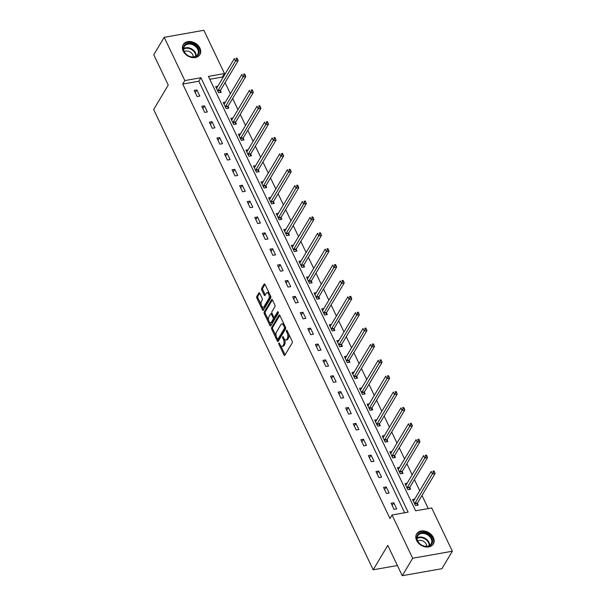 <?xml version="1.0" encoding="UTF-8"?>
<svg xmlns="http://www.w3.org/2000/svg" width="606" height="606" viewBox="0 0 606 606"><rect width="100%" height="100%" fill="white"/><g stroke="black" fill="none" stroke-linecap="round" stroke-linejoin="round"><path stroke-width="0.91" d="M278.851 343.125A0.856 0.417 -100 0 0 278.896 344.306L283.964 354.919A1.227 0.598 -100 0 0 284.585 355.442A1.227 0.598 -100 0 0 284.843 355.237L292.206 342.898A1.227 0.598 -100 0 0 292.137 341.216L287.077 330.603A0.856 0.417 -100 0 0 286.646 330.232A0.856 0.417 -100 0 0 286.456 330.384A0.856 0.417 -100 0 0 286.502 331.558L287.161 332.936A3.924 1.916 -100 0 1 287.373 338.322L286.759 339.352A3.924 1.916 -100 0 1 285.918 340.019A3.924 1.916 -100 0 1 283.926 338.345L283.275 336.974A0.856 0.417 -100 0 0 282.835 336.61A0.856 0.417 -100 0 0 282.654 336.754A0.856 0.417 -100 0 0 282.699 337.936L283.358 339.307A3.924 1.916 -100 0 1 283.57 344.693L282.957 345.723A3.924 1.916 -100 0 1 282.116 346.39A3.924 1.916 -100 0 1 280.123 344.716L279.472 343.344A0.856 0.417 -100 0 0 279.033 342.981A0.856 0.417 -100 0 0 278.851 343.125M199.919 48.101A9.741 7.393 -149.2 0 1 199.919 54.578A9.741 7.393 -149.2 0 1 191.557 57.426A9.741 7.393 -149.2 0 1 183.194 51.063A9.741 7.393 -149.2 0 1 183.194 44.594A9.741 7.393 -149.2 0 1 191.557 41.738A9.741 7.393 -149.2 0 1 199.919 48.101M433.343 537.484A9.741 7.393 -149.2 0 1 433.343 543.961A9.741 7.393 -149.2 0 1 424.98 546.809A9.741 7.393 -149.2 0 1 416.617 540.446A9.741 7.393 -149.2 0 1 416.617 533.969A9.741 7.393 -149.2 0 1 424.98 531.121A9.741 7.393 -149.2 0 1 433.343 537.484M259.754 293.289A1.227 0.598 -100 0 0 259.133 292.766A1.227 0.598 -100 0 0 258.868 292.978L256.8 296.44A1.227 0.598 -100 0 0 256.868 298.122L262.489 309.908A1.227 0.598 -100 0 0 263.118 310.431A1.227 0.598 -100 0 0 263.375 310.227L270.738 297.894A1.227 0.598 -100 0 0 270.67 296.205L265.049 284.419A1.227 0.598 -100 0 0 264.428 283.896A1.227 0.598 -100 0 0 264.163 284.1L261.671 288.282A1.227 0.598 -100 0 0 261.739 289.971L264.14 295.016A1.227 0.598 -100 0 0 264.769 295.539A1.227 0.598 -100 0 0 265.027 295.327L266.269 293.251A3.28 1.606 -100 0 1 266.973 292.698A3.28 1.606 -100 0 1 268.92 294.834A3.28 1.606 -100 0 1 268.814 298.599L263.966 306.719A3.28 1.606 -100 0 1 263.262 307.272A3.28 1.606 -100 0 1 261.307 305.136A3.28 1.606 -100 0 1 261.421 301.371L262.224 300.023A1.227 0.598 -100 0 0 262.156 298.334L259.754 293.289M452.341 551.233L441.925 568.686L402.248 575.7L387.779 545.37L373.198 569.799L153.659 109.527L168.241 85.098L153.772 54.767L164.196 37.314L203.866 30.3L224.5 73.561L208.419 76.401L415.625 510.82L431.707 507.979L452.341 551.233L412.663 558.247L392.037 514.986L408.118 512.146L200.912 77.727L184.83 80.575L164.196 37.314M402.248 575.7L412.663 558.247M404.664 512.759L198.829 81.219L182.739 84.06L389.946 518.478L392.037 514.986M182.739 84.06L184.83 80.575M271.624 327.513A1.227 0.598 -100 0 0 271.693 329.194L277.313 340.981A1.227 0.598 -100 0 0 277.934 341.504A1.227 0.598 -100 0 0 278.199 341.299L285.562 328.96A1.227 0.598 -100 0 0 285.494 327.278L279.874 315.491A1.227 0.598 -100 0 0 279.245 314.969A1.227 0.598 -100 0 0 278.987 315.173L271.624 327.513L272.692 327.323A1.227 0.598 -100 0 0 272.761 329.005L276.238 336.292M269.905 325.445L264.277 313.658A1.227 0.598 -100 0 1 264.208 311.976L271.571 299.637A1.227 0.598 -100 0 1 271.836 299.432A1.227 0.598 -100 0 1 272.458 299.955L274.866 305A1.227 0.598 -100 0 1 274.935 306.681L271.95 311.689A1.227 0.598 -100 0 0 272.018 313.37L273.609 316.718A1.227 0.598 -100 0 0 274.238 317.241A1.227 0.598 -100 0 0 274.495 317.029L277.609 311.825A0.856 0.417 -100 0 1 277.79 311.673A0.856 0.417 -100 0 1 278.298 312.234A0.856 0.417 -100 0 1 278.275 313.219L270.791 325.763A1.227 0.598 -100 0 1 270.526 325.967A1.227 0.598 -100 0 1 269.905 325.445L270.973 325.255L269.473 322.112M373.198 569.799L397.392 565.527M396.718 508.896L393.802 502.791L391.12 503.26L394.036 509.373L396.718 508.896M389.143 493.019L386.227 486.913L383.545 487.383L386.461 493.489L389.143 493.019M381.568 477.142L378.652 471.029L375.978 471.506L378.886 477.611L381.568 477.142M373.993 461.264L371.084 455.151L368.403 455.629L371.311 461.734L373.993 461.264M366.418 445.38L363.509 439.274L360.828 439.751L363.736 445.857L366.418 445.38M358.85 429.502L355.934 423.397L353.253 423.874L356.169 429.98L358.85 429.502M351.275 413.625L348.359 407.52L345.678 407.989L348.594 414.103L351.275 413.625M343.7 397.748L340.784 391.643L338.103 392.112L341.019 398.218L343.7 397.748M336.125 381.871L333.217 375.758L330.535 376.235L333.444 382.341L336.125 381.871M328.55 365.994L325.642 359.881L322.96 360.358L325.869 366.463L328.55 365.994M320.975 350.109L318.067 344.003L315.385 344.481L318.301 350.586L320.975 350.109M313.408 334.232L310.492 328.126L307.81 328.603L310.726 334.709L313.408 334.232M305.833 318.355L302.917 312.249L300.235 312.719L303.151 318.832L305.833 318.355M298.258 302.477L295.342 296.372L292.668 296.842L295.576 302.947L298.258 302.477M290.683 286.6L287.774 280.487L285.093 280.964L288.001 287.07L290.683 286.6M283.108 270.723L280.199 264.61L277.518 265.087L280.426 271.193L283.108 270.723M275.541 254.838L272.624 248.733L269.943 249.21L272.859 255.315L275.541 254.838M267.966 238.961L265.049 232.855L262.368 233.333L265.284 239.438L267.966 238.961M260.391 223.084L257.474 216.978L254.793 217.448L257.709 223.561L260.391 223.084M252.816 207.207L249.907 201.101L247.225 201.571L250.134 207.676L252.816 207.207M245.241 191.329L242.332 185.224L239.65 185.694L242.559 191.799L245.241 191.329M237.666 175.452L234.757 169.339L232.075 169.816L234.992 175.922L237.666 175.452M230.098 159.567L227.182 153.462L224.5 153.939L227.417 160.045L230.098 159.567M222.523 143.69L219.607 137.585L216.925 138.062L219.842 144.167L222.523 143.69M214.948 127.813L212.032 121.708L209.358 122.177L212.267 128.29L214.948 127.813M207.373 111.936L204.464 105.83L201.783 106.3L204.692 112.405L207.373 111.936M199.798 96.059L196.889 89.953L194.208 90.423L197.117 96.528L199.798 96.059M428.253 508.585L421.996 495.473M419.716 490.701L414.421 479.596M412.148 474.816L406.853 463.719M404.573 458.939L399.278 447.842M396.998 443.062L391.703 431.964M389.423 427.185L384.128 416.08M381.848 411.307L376.553 400.202M374.281 395.43L368.986 384.325M366.706 379.545L361.411 368.448M359.131 363.668L353.836 352.571M351.556 347.791L346.261 336.694M343.981 331.914L338.686 320.809M336.406 316.037L331.111 304.932M328.838 300.159L323.543 289.054M321.263 284.275L315.968 273.177M313.688 268.397L308.393 257.3M306.113 252.52L300.818 241.423M298.538 236.643L293.243 225.538M290.971 220.766L285.676 209.661M283.396 204.889L278.101 193.784M275.821 189.004L270.526 177.906M268.246 173.127L262.951 162.029M260.671 157.249L255.376 146.152M253.096 141.372L247.801 130.267M245.528 125.495L240.234 114.39M237.953 109.618L232.659 98.513M230.378 93.733L225.084 82.636M222.803 77.856L222.417 77.045L209.79 79.28M414.709 499.094L412.565 499.473L415.481 505.578L418.163 505.109L417.375 503.457M407.134 483.217L404.997 483.596L407.906 489.701L410.588 489.224L409.8 487.58M399.559 467.34L397.422 467.718L400.331 473.824L403.013 473.347L402.225 471.703M391.984 451.462L389.847 451.834L392.764 457.947L395.438 457.469L394.657 455.826M384.409 435.578L382.272 435.956L385.189 442.062L387.87 441.592L387.082 439.941M376.841 419.7L374.697 420.079L377.614 426.185L380.295 425.715L379.507 424.064M369.266 403.823L367.13 404.202L370.039 410.307L372.72 409.838L371.932 408.186M361.691 387.946L359.555 388.325L362.464 394.43L365.145 393.953L364.357 392.309M354.116 372.069L351.98 372.448L354.889 378.553L357.57 378.076L356.79 376.432M346.541 356.192L344.405 356.563L347.321 362.676L349.995 362.199L349.215 360.555M338.974 340.307L336.83 340.686L339.746 346.791L342.428 346.321L341.64 344.67M331.399 324.43L329.255 324.808L332.171 330.914L334.853 330.444L334.065 328.793M323.824 308.552L321.688 308.931L324.596 315.037L327.278 314.567L326.49 312.916M316.249 292.675L314.113 293.054L317.021 299.159L319.703 298.682L318.915 297.038M308.674 276.798L306.538 277.177L309.446 283.282L312.128 282.805L311.348 281.161M301.099 260.921L298.963 261.292L301.879 267.405L304.56 266.928L303.773 265.284M293.531 245.036L291.388 245.415L294.304 251.528L296.985 251.051L296.198 249.399M285.956 229.159L283.813 229.538L286.729 235.643L289.41 235.173L288.623 233.522M278.381 213.282L276.245 213.66L279.154 219.766L281.835 219.296L281.048 217.645M270.806 197.405L268.67 197.783L271.579 203.889L274.26 203.411L273.48 201.768M263.231 181.527L261.095 181.906L264.011 188.011L266.685 187.534L265.905 185.891M255.664 165.65L253.52 166.021L256.436 172.134L259.118 171.657L258.33 170.013M248.089 149.765L245.945 150.144L248.861 156.257L251.543 155.78L250.755 154.129M240.514 133.888L238.378 134.267L241.286 140.372L243.968 139.903L243.18 138.251M232.939 118.011L230.803 118.39L233.711 124.495L236.393 124.025L235.605 122.374M225.364 102.134L223.228 102.512L226.136 108.618L228.818 108.141L228.038 106.497M217.789 86.257L215.653 86.635L218.569 92.741L221.251 92.263L220.463 90.62M222.417 77.045L224.5 73.561M198.829 81.219L200.912 77.727M393.802 502.791L392.188 505.495M386.227 486.913L384.613 489.618M378.652 471.029L377.038 473.74M371.084 455.151L369.463 457.863M363.509 439.274L361.888 441.979M355.934 423.397L354.321 426.101M348.359 407.52L346.746 410.224M340.784 391.643L339.171 394.347M333.217 375.758L331.596 378.47M325.642 359.881L324.021 362.593M318.067 344.003L316.453 346.708M310.492 328.126L308.878 330.831M302.917 312.249L301.303 314.953M295.342 296.372L293.728 299.076M287.774 280.487L286.153 283.199M280.199 264.61L278.578 267.322M272.624 248.733L271.011 251.437M265.049 232.855L263.436 235.56M257.474 216.978L255.861 219.683M249.907 201.101L248.286 203.805M242.332 185.224L240.711 187.928M234.757 169.339L233.143 172.051M227.182 153.462L225.568 156.174M219.607 137.585L217.993 140.289M212.032 121.708L210.418 124.412M204.464 105.83L202.843 108.535M196.889 89.953L195.268 92.657M282.116 346.39L283.191 346.2A3.924 1.916 -100 0 0 284.032 345.534L282.957 345.723M284.502 339.269A3.924 1.916 -100 0 1 284.646 344.503L284.032 345.534M285.918 340.019L286.994 339.83A3.924 1.916 -100 0 0 287.835 339.163L286.759 339.352M288.661 333.921A3.924 1.916 -100 0 1 288.448 338.133L287.835 339.163M280.699 345.655L285.032 354.73A1.227 0.598 -100 0 0 285.085 354.836M279.82 315.385L272.692 327.323M277.662 339.269L278.381 340.792A1.227 0.598 -100 0 0 278.434 340.898M277.359 338.921A0.856 0.417 -100 0 0 277.798 339.292A0.856 0.417 -100 0 0 277.98 339.14L284.441 328.316A0.856 0.417 -100 0 0 284.396 327.142L283.706 325.687A3.924 1.916 -100 0 0 281.714 324.021A3.924 1.916 -100 0 0 280.873 324.687L276.457 332.088A3.924 1.916 -100 0 0 276.669 337.474L277.359 338.921M278.646 339.027A0.856 0.417 -100 0 0 278.866 339.102A0.856 0.417 -100 0 0 279.055 338.951L277.98 339.14M285.623 327.626A0.856 0.417 -100 0 1 285.517 328.126L279.055 338.951M284.199 324.566A3.924 1.916 -100 0 0 282.79 323.831L281.714 324.021M268.693 320.468L265.352 313.469L264.277 313.658M272.405 299.849L265.284 311.787A1.227 0.598 -100 0 0 265.352 313.469M274.238 317.241L275.306 317.052A1.227 0.598 -100 0 0 275.571 316.84L278.305 312.257M268.852 316.877A3.28 1.606 -100 0 0 268.738 320.642A3.28 1.606 -100 0 0 270.693 322.778A3.28 1.606 -100 0 0 271.397 322.218L273.109 319.362A1.227 0.598 -100 0 0 273.041 317.673L271.443 314.332A1.227 0.598 -100 0 0 270.821 313.81A1.227 0.598 -100 0 0 270.556 314.014L268.852 316.877M270.693 322.778L271.768 322.589A3.28 1.606 -100 0 0 272.473 322.028L271.397 322.218M273.957 317.165L274.109 317.483A1.227 0.598 -100 0 1 274.177 319.173L272.473 322.028M272.17 313.688A1.227 0.598 -100 0 0 271.889 313.62L270.821 313.81M263.262 307.272L264.337 307.083A3.28 1.606 -100 0 0 265.042 306.53L263.966 306.719M270.094 294.993A3.28 1.606 -100 0 1 269.89 298.41L265.042 306.53M269.17 293.062A3.28 1.606 -100 0 0 268.041 292.509L266.973 292.698M264.996 284.312L262.739 288.092A1.227 0.598 -100 0 0 262.807 289.782L265.216 294.827A1.227 0.598 -100 0 0 265.269 294.925M262.133 306.719L263.565 309.719A1.227 0.598 -100 0 0 263.618 309.825M259.701 293.19L257.876 296.251A1.227 0.598 -100 0 0 257.944 297.932L261.216 304.795M417.004 505.313L417.405 503.298A1.25 0.614 80 0 1 417.526 502.965L435.116 473.506L432.434 473.975L431.222 471.43L413.633 500.889A1.25 0.614 80 0 1 413.443 501.079L413.353 501.117M414.693 503.934L414.731 503.768A1.25 0.614 80 0 1 414.845 503.434L433.419 472.165L434.487 471.976L434.002 470.953L432.926 471.142L433.419 472.165M432.926 471.142L434.002 470.953M434.487 471.976L435.116 473.506M418.185 534.212A8.431 6.401 -149.2 0 1 429.275 534.977A8.431 6.401 -149.2 0 1 431.101 544.832A8.431 6.401 -149.2 0 1 420.019 544.067A8.431 6.401 -149.2 0 1 418.185 534.212M430.419 544.786A7.802 5.924 30.8 0 0 431.139 543.87A7.802 5.924 30.8 0 0 428.116 535.204A7.802 5.924 30.8 0 0 418.458 534.954A7.802 5.924 30.8 0 0 417.739 535.871A7.802 5.924 30.8 0 0 420.761 544.544A7.802 5.924 30.8 0 0 430.419 544.786M417.716 541.014A5.56 4.219 -149.2 0 1 423.556 541.347A5.56 4.219 -149.2 0 1 426.624 546.332M432.843 544.665A9.681 7.348 30.8 0 0 432.957 544.483A9.681 7.348 30.8 0 0 429.207 533.735A9.681 7.348 30.8 0 0 417.231 533.424A9.681 7.348 30.8 0 0 416.337 534.56A9.681 7.348 30.8 0 0 416.231 534.75M198.465 48.859A8.431 6.401 -149.2 0 1 194.503 57.009A8.431 6.401 -149.2 0 1 183.982 51.419A8.431 6.401 -149.2 0 1 187.943 43.268A8.431 6.401 -149.2 0 1 198.465 48.859M184.315 51.677A7.802 5.924 30.8 0 0 191.011 56.775A7.802 5.924 30.8 0 0 197.715 54.495A7.802 5.924 30.8 0 0 197.715 49.306A7.802 5.924 30.8 0 0 191.019 44.208A7.802 5.924 30.8 0 0 184.315 46.488A7.802 5.924 30.8 0 0 184.315 51.677M184.292 51.631A5.56 4.219 -149.2 0 1 192.746 54.745A5.56 4.219 -149.2 0 1 193.2 56.949M199.419 55.282A9.681 7.348 30.8 0 0 199.533 55.101A9.681 7.348 30.8 0 0 199.533 48.669A9.681 7.348 30.8 0 0 191.223 42.352A9.681 7.348 30.8 0 0 182.914 45.185A9.681 7.348 30.8 0 0 182.807 45.367M409.429 489.428L409.838 487.413A1.25 0.614 80 0 1 409.951 487.08L427.541 457.621L424.859 458.098L423.647 455.553L406.058 485.012A1.25 0.614 80 0 1 405.868 485.201L405.778 485.239M407.118 488.05L407.156 487.891A1.25 0.614 80 0 1 407.277 487.557L425.844 456.288L426.912 456.098L426.427 455.076L425.359 455.265L425.844 456.288M425.359 455.265L426.427 455.076M426.912 456.098L427.541 457.621M401.861 473.551L402.263 471.536A1.25 0.614 80 0 1 402.384 471.203L419.966 441.744L417.284 442.221L416.072 439.676L398.49 469.135A1.25 0.614 80 0 1 398.293 469.324L398.21 469.362M399.551 472.172L399.581 472.013A1.25 0.614 80 0 1 399.702 471.68L418.269 440.403L419.344 440.214L418.852 439.198L417.784 439.388L418.269 440.403M417.784 439.388L418.852 439.198M419.344 440.214L419.966 441.744M394.286 457.674L394.688 455.659A1.25 0.614 80 0 1 394.809 455.326L412.391 425.867L409.717 426.344L408.497 423.799L390.915 453.258A1.25 0.614 80 0 1 390.726 453.44L390.635 453.485M391.976 456.295L392.006 456.136A1.25 0.614 80 0 1 392.127 455.803L410.694 424.526L411.769 424.336L411.285 423.321L410.209 423.511L410.694 424.526M410.209 423.511L411.285 423.321M411.769 424.336L412.391 425.867M386.711 441.797L387.113 439.782A1.25 0.614 80 0 1 387.234 439.448L404.823 409.989L402.142 410.459L400.922 407.921L383.34 437.373A1.25 0.614 80 0 1 383.151 437.562L383.06 437.608M384.401 440.418L384.431 440.259A1.25 0.614 80 0 1 384.552 439.918L403.119 408.649L404.194 408.459L403.71 407.444L402.634 407.633L403.119 408.649M402.634 407.633L403.71 407.444M404.194 408.459L404.823 409.989M379.136 425.92L379.538 423.905A1.25 0.614 80 0 1 379.659 423.571L397.248 394.112L394.567 394.582L393.355 392.037L375.765 421.496A1.25 0.614 80 0 1 375.576 421.685L375.485 421.731M376.826 424.541L376.856 424.374A1.25 0.614 80 0 1 376.977 424.041L395.544 392.771L396.619 392.582L396.135 391.567L395.059 391.756L395.544 392.771M395.059 391.756L396.135 391.567M396.619 392.582L397.248 394.112M371.561 410.042L371.963 408.027A1.25 0.614 80 0 1 372.084 407.694L389.673 378.235L386.992 378.705L385.78 376.159L368.19 405.619A1.25 0.614 80 0 1 368.001 405.808L367.91 405.846M369.251 408.664L369.289 408.497A1.25 0.614 80 0 1 369.402 408.164L387.976 376.894L389.044 376.705L388.56 375.682L387.492 375.871L387.976 376.894M387.492 375.871L388.56 375.682M389.044 376.705L389.673 378.235M363.994 394.158L364.395 392.143A1.25 0.614 80 0 1 364.517 391.809L382.098 362.35L379.417 362.827L378.205 360.282L360.615 389.741A1.25 0.614 80 0 1 360.426 389.931L360.335 389.969M361.676 392.779L361.714 392.62A1.25 0.614 80 0 1 361.835 392.287L380.401 361.017L381.469 360.828L380.985 359.805L379.917 359.994L380.401 361.017M379.917 359.994L380.985 359.805M381.469 360.828L382.098 362.35M356.419 378.28L356.82 376.265A1.25 0.614 80 0 1 356.942 375.932L374.523 346.473L371.842 346.95L370.63 344.405L353.048 373.864A1.25 0.614 80 0 1 352.851 374.053L352.768 374.091M354.109 376.902L354.139 376.743A1.25 0.614 80 0 1 354.26 376.409L372.826 345.132L373.902 344.943L373.417 343.928L372.342 344.117L372.826 345.132M372.342 344.117L373.417 343.928M373.902 344.943L374.523 346.473M348.844 362.403L349.245 360.388A1.25 0.614 80 0 1 349.367 360.055L366.948 330.596L364.274 331.073L363.055 328.528L345.473 357.987A1.25 0.614 80 0 1 345.284 358.169L345.193 358.214M346.534 361.024L346.564 360.865A1.25 0.614 80 0 1 346.685 360.532L365.251 329.255L366.327 329.066L365.842 328.051L364.767 328.24L365.251 329.255M364.767 328.24L365.842 328.051M366.327 329.066L366.948 330.596M341.269 346.526L341.67 344.511A1.25 0.614 80 0 1 341.792 344.178L359.381 314.719L356.699 315.188L355.487 312.651L337.898 342.11A1.25 0.614 80 0 1 337.709 342.292L337.618 342.337M338.959 345.147L338.989 344.988A1.25 0.614 80 0 1 339.11 344.647L357.676 313.378L358.752 313.188L358.267 312.173L357.192 312.363L357.676 313.378M357.192 312.363L358.267 312.173M358.752 313.188L359.381 314.719M333.694 330.649L334.095 328.634A1.25 0.614 80 0 1 334.217 328.3L351.806 298.841L349.124 299.311L347.912 296.766L330.323 326.225A1.25 0.614 80 0 1 330.134 326.414L330.043 326.46M331.384 329.27L331.414 329.103A1.25 0.614 80 0 1 331.535 328.77L350.109 297.501L351.177 297.311L350.692 296.296L349.617 296.485L350.109 297.501M349.617 296.485L350.692 296.296M351.177 297.311L351.806 298.841M326.119 314.772L326.528 312.757A1.25 0.614 80 0 1 326.642 312.423L344.231 282.964L341.549 283.434L340.337 280.889L322.748 310.348A1.25 0.614 80 0 1 322.559 310.537L322.468 310.575M323.809 313.393L323.846 313.226A1.25 0.614 80 0 1 323.968 312.893L342.534 281.623L343.602 281.434L343.117 280.411L342.049 280.601L342.534 281.623M342.049 280.601L343.117 280.411M343.602 281.434L344.231 282.964M318.551 298.887L318.953 296.872A1.25 0.614 80 0 1 319.074 296.539L336.656 267.079L333.974 267.557L332.762 265.011L315.181 294.471A1.25 0.614 80 0 1 314.984 294.66L314.9 294.698M316.241 297.516L316.271 297.349A1.25 0.614 80 0 1 316.393 297.016L334.959 265.746L336.027 265.557L335.542 264.534L334.474 264.724L334.959 265.746M334.474 264.724L335.542 264.534M336.027 265.557L336.656 267.079M310.976 283.01L311.378 280.995A1.25 0.614 80 0 1 311.499 280.661L329.081 251.202L326.399 251.679L325.187 249.134L307.606 278.593A1.25 0.614 80 0 1 307.416 278.783L307.325 278.821M308.666 281.631L308.696 281.472A1.25 0.614 80 0 1 308.818 281.139L327.384 249.861L328.46 249.672L327.975 248.657L326.899 248.846L327.384 249.861M326.899 248.846L327.975 248.657M328.46 249.672L329.081 251.202M303.401 267.132L303.803 265.117A1.25 0.614 80 0 1 303.924 264.784L321.513 235.325L318.832 235.802L317.612 233.257L300.031 262.716A1.25 0.614 80 0 1 299.841 262.898L299.75 262.943M301.091 265.754L301.121 265.595A1.25 0.614 80 0 1 301.243 265.261L319.809 233.984L320.885 233.795L320.4 232.78L319.324 232.969L319.809 233.984M319.324 232.969L320.4 232.78M320.885 233.795L321.513 235.325M295.826 251.255L296.228 249.24A1.25 0.614 80 0 1 296.349 248.907L313.938 219.448L311.257 219.917L310.045 217.38L292.456 246.839A1.25 0.614 80 0 1 292.266 247.021L292.175 247.066M293.516 249.877L293.546 249.717A1.25 0.614 80 0 1 293.668 249.377L312.234 218.107L313.31 217.918L312.825 216.903L311.749 217.092L312.234 218.107M311.749 217.092L312.825 216.903M313.31 217.918L313.938 219.448M288.251 235.378L288.653 233.363A1.25 0.614 80 0 1 288.774 233.03L306.363 203.571L303.682 204.04L302.47 201.495L284.881 230.954A1.25 0.614 80 0 1 284.691 231.144L284.6 231.189M285.941 233.999L285.979 233.833A1.25 0.614 80 0 1 286.093 233.499L304.666 202.23L305.735 202.04L305.25 201.025L304.182 201.215L304.666 202.23M304.182 201.215L305.25 201.025M305.735 202.04L306.363 203.571M280.684 219.501L281.086 217.486A1.25 0.614 80 0 1 281.207 217.153L298.788 187.693L296.107 188.163L294.895 185.618L277.306 215.077A1.25 0.614 80 0 1 277.116 215.266L277.025 215.304M278.366 218.122L278.404 217.955A1.25 0.614 80 0 1 278.525 217.622L297.091 186.353L298.16 186.163L297.675 185.141L296.607 185.33L297.091 186.353M296.607 185.33L297.675 185.141M298.16 186.163L298.788 187.693M273.109 203.616L273.511 201.609A1.25 0.614 80 0 1 273.632 201.268L291.213 171.809L288.532 172.286L287.32 169.741L269.738 199.2A1.25 0.614 80 0 1 269.541 199.389L269.458 199.427M270.799 202.245L270.829 202.078A1.25 0.614 80 0 1 270.95 201.745L289.516 170.475L290.592 170.286L290.1 169.263L289.032 169.453L289.516 170.475M289.032 169.453L290.1 169.263M290.592 170.286L291.213 171.809M265.534 187.739L265.936 185.724A1.25 0.614 80 0 1 266.057 185.391L283.638 155.931L280.964 156.409L279.745 153.863L262.163 183.323A1.25 0.614 80 0 1 261.974 183.512L261.883 183.55M263.224 186.36L263.254 186.201A1.25 0.614 80 0 1 263.375 185.868L281.941 154.591L283.017 154.401L282.532 153.386L281.457 153.576L281.941 154.591M281.457 153.576L282.532 153.386M283.017 154.401L283.638 155.931M257.959 171.862L258.361 169.847A1.25 0.614 80 0 1 258.482 169.513L276.071 140.054L273.389 140.531L272.177 137.986L254.588 167.445A1.25 0.614 80 0 1 254.399 167.627L254.308 167.673M255.649 170.483L255.679 170.324A1.25 0.614 80 0 1 255.8 169.991L274.366 138.713L275.442 138.524L274.957 137.509L273.882 137.698L274.366 138.713M273.882 137.698L274.957 137.509M275.442 138.524L276.071 140.054M250.384 155.984L250.786 153.969A1.25 0.614 80 0 1 250.907 153.636L268.496 124.177L265.814 124.647L264.602 122.109L247.013 151.568A1.25 0.614 80 0 1 246.824 151.75L246.733 151.795M248.074 154.606L248.104 154.447A1.25 0.614 80 0 1 248.225 154.106L266.799 122.836L267.867 122.647L267.382 121.632L266.307 121.821L266.799 122.836M266.307 121.821L267.382 121.632M267.867 122.647L268.496 124.177M242.809 140.107L243.218 138.092A1.25 0.614 80 0 1 243.332 137.759L260.921 108.3L258.239 108.769L257.027 106.224L239.438 135.683A1.25 0.614 80 0 1 239.249 135.873L239.158 135.918M240.499 138.729L240.537 138.562A1.25 0.614 80 0 1 240.658 138.229L259.224 106.959L260.292 106.77L259.807 105.755L258.739 105.944L259.224 106.959M258.739 105.944L259.807 105.755M260.292 106.77L260.921 108.3M235.242 124.23L235.643 122.215A1.25 0.614 80 0 1 235.764 121.882L253.346 92.423L250.664 92.892L249.452 90.347L231.871 119.806A1.25 0.614 80 0 1 231.674 119.996L231.59 120.033M232.931 122.851L232.962 122.685A1.25 0.614 80 0 1 233.083 122.351L251.649 91.082L252.717 90.892L252.232 89.87L251.164 90.059L251.649 91.082M251.164 90.059L252.232 89.87M252.717 90.892L253.346 92.423M227.667 108.345L228.068 106.338A1.25 0.614 80 0 1 228.189 105.997L245.771 76.538L243.089 77.015L241.877 74.47L224.296 103.929A1.25 0.614 80 0 1 224.106 104.118L224.015 104.156M225.356 106.974L225.387 106.807A1.25 0.614 80 0 1 225.508 106.474L244.074 75.205L245.15 75.015L244.665 73.993L243.589 74.182L244.074 75.205M243.589 74.182L244.665 73.993M245.15 75.015L245.771 76.538M220.092 92.468L220.493 90.453A1.25 0.614 80 0 1 220.614 90.12L238.203 60.661L235.522 61.138L234.302 58.593L216.721 88.052A1.25 0.614 80 0 1 216.531 88.241L216.44 88.279M217.781 91.089L217.812 90.93A1.25 0.614 80 0 1 217.933 90.597L236.499 59.32L237.575 59.13L237.09 58.115L236.014 58.305L236.499 59.32M236.014 58.305L237.09 58.115M237.575 59.13L238.203 60.661M279.851 344.14L278.896 344.306M287.456 331.391L286.502 331.558M283.653 337.762L282.699 337.936M284.646 344.503L283.57 344.693M284.388 339.125L283.358 339.307M288.448 338.133L287.373 338.322M288.108 332.762L287.161 332.936M285.032 354.73L283.964 354.919M279.563 315.075L278.987 315.173M278.381 340.792L277.313 340.981M272.761 329.005L271.693 329.194M285.517 328.126L284.441 328.316M285.35 326.967L284.396 327.142M284.653 325.52L283.706 325.687M265.284 311.787L264.208 311.976M272.155 299.538L271.571 299.637M275.571 316.84L274.495 317.029M278.01 311.749L277.609 311.825M274.177 319.173L273.109 319.362M274.109 317.483L273.041 317.673M272.389 314.158L271.443 314.332M269.89 298.41L268.814 298.599M265.216 294.827L264.14 295.016M262.807 289.782L261.739 289.971M262.739 288.092L261.671 288.282M264.746 284.002L264.163 284.1M263.565 309.719L262.489 309.908M257.944 297.932L256.868 298.122M257.876 296.251L256.8 296.44M259.451 292.872L258.868 292.978M417.405 503.298L414.731 503.768M417.526 502.965L414.845 503.434M417.095 537.954A7.802 5.924 -149.2 0 1 425.306 538.423A7.802 5.924 -149.2 0 1 429.609 545.43M429.162 545.68A7.545 5.727 30.8 0 0 424.995 538.939A7.545 5.727 30.8 0 0 417.079 538.469M183.671 48.571A7.802 5.924 -149.2 0 1 195.549 52.942A7.802 5.924 -149.2 0 1 196.185 56.047M195.746 56.297A7.545 5.727 30.8 0 0 195.117 53.328A7.545 5.727 30.8 0 0 183.656 49.086M409.838 487.413L407.156 487.891M409.951 487.08L407.277 487.557M402.263 471.536L399.581 472.013M402.384 471.203L399.702 471.68M394.688 455.659L392.006 456.136M394.809 455.326L392.127 455.803M387.113 439.782L384.431 440.259M387.234 439.448L384.552 439.918M379.538 423.905L376.856 424.374M379.659 423.571L376.977 424.041M371.963 408.027L369.289 408.497M372.084 407.694L369.402 408.164M364.395 392.143L361.714 392.62M364.517 391.809L361.835 392.287M356.82 376.265L354.139 376.743M356.942 375.932L354.26 376.409M349.245 360.388L346.564 360.865M349.367 360.055L346.685 360.532M341.67 344.511L338.989 344.988M341.792 344.178L339.11 344.647M334.095 328.634L331.414 329.103M334.217 328.3L331.535 328.77M326.528 312.757L323.846 313.226M326.642 312.423L323.968 312.893M318.953 296.872L316.271 297.349M319.074 296.539L316.393 297.016M311.378 280.995L308.696 281.472M311.499 280.661L308.818 281.139M303.803 265.117L301.121 265.595M303.924 264.784L301.243 265.261M296.228 249.24L293.546 249.717M296.349 248.907L293.668 249.377M288.653 233.363L285.979 233.833M288.774 233.03L286.093 233.499M281.086 217.486L278.404 217.955M281.207 217.153L278.525 217.622M273.511 201.609L270.829 202.078M273.632 201.268L270.95 201.745M265.936 185.724L263.254 186.201M266.057 185.391L263.375 185.868M258.361 169.847L255.679 170.324M258.482 169.513L255.8 169.991M250.786 153.969L248.104 154.447M250.907 153.636L248.225 154.106M243.218 138.092L240.537 138.562M243.332 137.759L240.658 138.229M235.643 122.215L232.962 122.685M235.764 121.882L233.083 122.351M228.068 106.338L225.387 106.807M228.189 105.997L225.508 106.474M220.493 90.453L217.812 90.93M220.614 90.12L217.933 90.597M278.866 339.102L277.798 339.292"/></g></svg>
